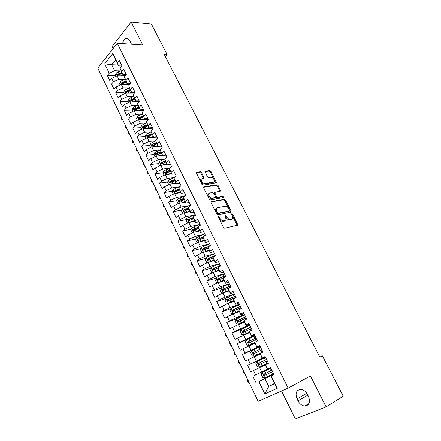 <?xml version="1.0" encoding="UTF-8"?>
<svg xmlns="http://www.w3.org/2000/svg" width="441" height="441" viewBox="0 0 441 441"><rect width="100%" height="100%" fill="white"/><g stroke="black" fill="none" stroke-linecap="round" stroke-linejoin="round"><path stroke-width="0.66" d="M218.521 216.366L218.35 217.143L223.532 227.479L224.756 228.295L237.947 225.103L232.71 214.205L231.652 213.852L232.743 218.278L231.674 219.221L230.61 219.453C229.138 219.557 227.859 218.697 226.784 216.867L226.117 215.555L225.279 214.988L225.037 215.202L226.123 219.651L225.02 220.638L223.934 220.869C222.429 220.985 221.134 220.114 220.042 218.267L219.375 216.933L218.521 216.366M201.531 172.53L200.324 171.698L196.195 172.492L201.851 184.261L203.069 185.093L216.509 182.855L210.914 171.323L209.734 170.502L204.971 171.367L207.43 176.725L208.621 177.552L210.804 177.249C213.097 177.684 214.249 179.063 214.26 181.383L213.306 182.183L204.685 183.445C202.353 183.032 201.179 181.648 201.157 179.289L202.165 178.44L203.996 177.927L201.531 172.53L200.87 173.104L199.668 172.271L196.168 172.718M165.309 56.492L167.084 54.469L164.184 54.304L319.879 357.155L322.404 355.848L319.824 357.045M167.084 54.469L151.417 24.068L131.153 22.05L112.014 46.603L113.017 48.637M281.573 391.018L295.327 418.95L326.114 406.911L310.431 375.952L288.138 388.119L117.262 43.218L142.752 44.954L131.153 22.05M326.114 406.911L343.219 396.233L322.404 355.848M211.305 201.498L210.936 201.818L211.041 202.584L216.735 213.929L217.953 214.75L230.897 212.154L231.117 211.068L225.494 200.005L224.309 199.194L210.947 201.785M223.67 197.529L210.462 199.828L209.243 199.001L203.626 187.8L203.522 187.061L203.896 186.741L203.522 187.061M203.896 186.741L216.978 184.762L218.157 185.573L220.638 190.986L214.706 192.441L216.404 196.333L217.6 197.155L223.03 196.217L223.934 197.32M288.138 388.119L258.15 401.343L97.781 68.079L117.262 43.218M274.517 383.422L268.74 386.454L274.671 383.742L277.251 388.339L271.121 375.859L274.01 374.497L270.675 367.717L267.803 369.106L265.603 364.619L268.453 363.219L265.146 356.493L262.312 357.927L260.129 353.484L262.946 352.034L259.666 345.375L256.871 346.847L254.705 342.437L257.489 340.948L254.237 334.344L251.475 335.86L249.33 331.494L252.076 329.962L248.851 323.418L246.128 324.973L244 320.64L246.712 319.075L243.515 312.581L240.825 314.174L238.719 309.885L241.392 308.276L238.228 301.842L235.571 303.474L233.482 299.219L236.122 297.576L232.98 291.198L230.362 292.868L228.289 288.646L230.897 286.964L227.782 280.641L225.197 282.345L223.14 278.166L225.715 276.441L222.628 270.173L220.07 271.921L218.036 267.77L220.577 266.011L217.518 259.799L214.993 261.579L212.975 257.467L215.484 255.67L212.452 249.507L209.96 251.326L207.954 247.247L210.434 245.417L207.424 239.309L204.966 241.155L202.976 237.115L205.429 235.251L202.441 229.193L200.01 231.073L198.042 227.065L200.462 225.169L197.502 219.16L195.104 221.079L193.147 217.099L195.539 215.169L192.601 209.21L190.231 211.162L188.296 207.22L190.655 205.258L187.745 199.349L185.402 201.328L183.484 197.419L185.81 195.424L182.927 189.564L180.612 191.576L178.71 187.701L181.008 185.672L178.147 179.862L175.865 181.907L173.975 178.059L176.246 176.003L173.407 170.237L171.152 172.315L169.278 168.501L171.521 166.411L168.705 160.695L166.477 162.801L164.62 159.014L166.836 156.897L164.041 151.224L161.841 153.363L160 149.609L162.189 147.459L159.416 141.837L157.244 143.998L155.419 140.277L157.575 138.099L154.83 132.52L152.685 134.714L150.872 131.021L153.005 128.816L150.276 123.282L148.159 125.503L146.362 121.837L148.468 119.605L145.762 114.114L143.672 116.363L141.886 112.731L143.97 110.471L141.285 105.024L139.218 107.295L137.449 103.69L139.505 101.408L136.842 96.006L134.803 98.304L133.044 94.727L135.073 92.417L132.432 87.053L130.42 89.38L128.678 85.83L130.679 83.498L128.061 78.178L126.071 80.527L124.34 77.004L126.324 74.645L123.723 69.369L121.76 71.745L120.04 68.25L121.997 65.863L119.417 60.626L117.477 63.03L118.574 65.83L115.619 59.811L111.683 64.722L114.599 70.703L120.735 70.885M277.251 388.339L264.826 393.901L258.873 381.63L273.844 374.155M273.762 373.99L258.873 381.63M256.111 382.931L252.908 376.311L255.648 374.982L253.509 370.572L265.377 364.812M265.399 357.006L247.605 365.352L250.78 371.917L253.509 370.572M247.605 365.352L250.312 363.985L248.189 359.613L260.063 353.991M260.229 346.51L242.352 354.487L245.499 360.997L248.189 359.613M242.352 354.487L245.02 353.081L242.914 348.748L254.799 343.263M249.496 338.479L237.137 343.721L240.262 350.171L242.914 348.748M237.137 343.721L239.777 342.277L237.688 337.977L249.573 332.624M241.729 329.113L231.972 333.043L235.064 339.438L237.688 337.977M231.972 333.043L234.573 331.555L232.506 327.294L244.397 322.079M235.996 318.959L226.85 322.454L229.915 328.793L232.506 327.294M226.85 322.454L229.419 320.932L227.369 316.704L233.289 313.838L239.259 311.622M230.814 308.683L221.768 311.952L224.811 318.242L227.369 316.704M221.768 311.952L224.309 310.392L222.275 306.208L228.173 303.353L234.165 301.247M225.687 298.485L216.729 301.545L219.75 307.779L222.275 306.208M216.729 301.545L219.238 299.946L217.22 295.795L223.096 292.956L229.116 290.966M220.605 288.364L211.735 291.22L214.728 297.405L217.22 295.795M211.735 291.22L214.21 289.588L212.215 285.47L218.063 282.648L224.111 280.763M215.577 278.321L206.779 280.983L209.751 287.119L212.215 285.47M206.779 280.983L209.227 279.318L207.242 275.234L213.075 272.422L219.144 270.647M210.589 268.349L201.868 270.829L204.811 276.915L207.242 275.234M201.868 270.829L204.282 269.131L202.32 265.08L208.124 262.285L214.216 260.614M205.655 258.454L196.995 260.763L199.916 266.794L202.32 265.08M196.995 260.763L199.382 259.027L197.43 255.008L203.213 252.23L209.332 250.664M200.76 248.636L192.166 250.78L195.06 256.761L197.43 255.008M192.166 250.78L194.52 249.005L192.585 245.025L198.345 242.258L204.486 240.797M195.909 238.895L187.37 240.874L190.242 246.806L192.585 245.025M187.37 240.874L189.696 239.072L187.783 235.119L193.522 232.368L199.679 231.012M191.102 229.226L182.618 231.051L185.468 236.933L187.783 235.119M182.618 231.051L184.917 229.215L183.015 225.296L188.731 222.562L194.911 221.299M186.339 219.635L177.905 221.31L180.727 227.143L183.015 225.296M177.905 221.31L180.176 219.442L178.285 215.555L183.98 212.832L190.181 211.669M181.615 210.114L173.23 211.641L176.031 217.435L178.285 215.555M173.23 211.641L175.468 209.745L173.6 205.886L179.272 203.18L185.49 202.116M176.935 200.666L168.589 202.055L171.367 207.799L173.6 205.886M168.589 202.055L170.805 200.126L168.947 196.306L174.597 193.61L180.838 192.64M172.288 191.295L163.986 192.546L166.742 198.246L168.947 196.306M163.986 192.546L166.174 190.589L164.333 186.797L169.961 184.112L176.224 183.241M167.685 181.99L159.422 183.114L162.156 188.765L164.333 186.797M159.422 183.114L161.582 181.124L159.758 177.365L165.364 174.697L171.643 173.914M163.12 172.756L154.896 173.754L157.608 179.36L159.758 177.365M154.896 173.754L157.029 171.736L155.215 168.004L160.805 165.353L167.1 164.658M158.595 163.594L150.403 164.471L153.093 170.033L155.215 168.004M150.403 164.471L152.509 162.426L150.712 158.721L156.279 156.081L165.976 155.155M154.102 154.504L145.943 155.26L148.617 160.778L150.712 158.721M145.943 155.26L148.027 153.187L146.241 149.516L151.787 146.886L161.516 146.098M149.653 145.48L141.522 146.125L144.174 151.599L146.241 149.516M141.522 146.125L143.579 144.025L141.809 140.376L147.338 137.763L157.084 137.107M145.26 136.528L137.134 137.057L139.764 142.487L141.809 140.376M137.134 137.057L139.169 134.929L137.41 131.313L142.917 128.711L152.691 128.182M140.927 127.636L132.785 128.061L135.393 133.452L137.41 131.313M132.785 128.061L134.792 125.906L133.05 122.317L138.535 119.726L148.33 119.335M136.627 118.816L128.463 119.136L131.054 124.483L133.05 122.317M128.463 119.136L130.448 116.953L128.717 113.392L134.18 110.818L143.893 110.553M132.361 110.063L124.18 110.278L126.749 115.586L128.717 113.392M124.18 110.278L126.137 108.073L124.423 104.539L129.863 101.976L139.113 101.838M128.122 101.38L119.924 101.491L122.477 106.755L124.423 104.539M119.924 101.491L121.859 99.258L120.156 95.752L125.58 93.2L134.4 93.183M123.921 92.759L115.707 92.77L118.238 97.996L120.156 95.752M115.707 92.77L117.615 90.515L115.928 87.037L121.336 84.496L129.748 84.584M119.754 84.203L111.518 84.115L114.026 89.303L115.928 87.037M111.518 84.115L113.409 81.839L111.733 78.382L117.113 75.858L125.156 76.034M115.614 75.714L107.361 75.532L109.853 80.675L111.733 78.382M107.361 75.532L109.23 73.228L104.666 63.829L112.808 53.521L117.477 63.03M126.28 74.562L122.819 74.474L120.04 68.25M121.76 71.745L122.819 74.474M118.149 64.965L111.683 64.722L104.666 63.829M109.23 73.228L114.599 70.703M126.644 84.551L130.558 83.25L127.102 83.195L124.34 77.004M126.071 80.527L127.102 83.195M117.113 75.858L118.8 79.303L124.963 79.413M113.409 81.839L118.8 79.303M134.858 91.976L131.412 91.976L128.678 85.83M130.42 89.38L131.412 91.976M121.336 84.496L123.028 87.968L129.23 88.002M117.615 90.515L123.028 87.968M139.196 100.785L135.762 100.829L133.044 94.727M134.803 98.304L135.762 100.829M125.58 93.2L127.295 96.7L133.529 96.662M121.859 99.258L127.295 96.7M143.573 109.666L140.139 109.754L137.449 103.69M139.218 107.295L140.139 109.754M129.863 101.976L131.589 105.504L137.862 105.382M126.137 108.073L131.589 105.504M147.978 118.612L144.554 118.745L141.886 112.731M143.672 116.363L144.554 118.745M134.18 110.818L135.916 114.373L142.234 114.169M130.448 116.953L135.916 114.373M152.421 127.631L149.008 127.813L146.362 121.837M148.159 125.503L149.008 127.813M138.535 119.726L140.282 123.315L146.649 123.022M134.792 125.906L140.282 123.315M156.897 136.721L153.496 136.947L150.872 131.021M152.685 134.714L153.496 136.947L152.222 137.432M142.917 128.711L144.681 132.322L151.098 131.942M139.169 134.929L144.681 132.322M161.412 145.883L158.016 146.158L155.419 140.277M157.244 143.998L158.016 146.158M147.338 137.763L149.113 141.401L155.585 140.933M143.579 144.025L149.113 141.401M165.959 155.122L162.575 155.441L160 149.609M161.841 153.363L162.575 155.441M151.787 146.886L153.578 150.552L160.116 149.99M148.027 153.187L153.578 150.552M170.546 164.427L167.172 164.802L164.62 159.014M166.477 162.801L167.172 164.802M156.279 156.081L158.082 159.78L164.658 159.118L161.522 160.348L162.376 162.095L160.684 162.999L160.838 164.201L165.827 162.067M152.509 162.426L158.082 159.78M175.165 173.815L171.803 174.234L169.278 168.501M171.152 172.315L171.803 174.234M160.805 165.353L162.624 169.079L169.305 168.308M157.029 171.736L162.624 169.079M179.829 183.274L176.472 183.748L173.975 178.059M175.865 181.907L176.472 183.748M165.364 174.697L167.2 178.451L173.969 177.569M161.582 181.124L167.2 178.451M184.525 192.811L181.179 193.334L178.71 187.701M180.612 191.576L181.179 193.334M169.961 184.112L171.814 187.905L178.677 186.901M166.174 190.589L171.814 187.905M189.261 202.43L185.926 203.003L183.484 197.419M185.402 201.328L185.926 203.003M174.597 193.61L176.461 197.43L183.434 196.3M170.805 200.126L176.461 197.43M194.034 212.121L190.716 212.749L188.296 207.22M190.231 211.162L190.716 212.749M179.272 203.18L181.152 207.033L188.246 205.771M175.468 209.745L181.152 207.033M198.847 221.895L195.539 222.578L193.147 217.099M195.104 221.079L195.539 222.578M183.98 212.832L185.876 216.713L193.119 215.313M180.176 219.442L185.876 216.713M203.703 231.751L200.401 232.484L198.042 227.065M200.01 231.073L200.401 232.484M188.731 222.562L190.644 226.476L198.048 224.916M184.917 229.215L190.644 226.476M208.599 241.685L205.308 242.478L202.976 237.115M204.966 241.155L205.308 242.478M193.522 232.368L195.446 236.315L203.042 234.584M189.696 239.072L195.446 236.315M213.532 251.706L210.258 252.555L207.954 247.247M209.96 251.326L210.258 252.555M198.345 242.258L200.291 246.238L208.113 244.32M194.52 249.005L200.291 246.238M218.504 261.805L215.247 262.715L212.975 257.467M214.993 261.579L215.247 262.715M203.213 252.23L205.175 256.243L213.268 254.115M199.382 259.027L205.175 256.243M223.526 271.992L220.274 272.957L218.036 267.77M220.07 271.921L220.274 272.957M208.124 262.285L210.098 266.331L218.527 263.961M204.282 269.131L210.098 266.331M228.587 282.268L225.351 283.287L223.14 278.166M225.197 282.345L225.351 283.287M213.075 272.422L215.065 276.501L223.934 273.844M209.227 279.318L215.065 276.501M233.686 292.626L230.467 293.712L228.289 288.646M230.362 292.868L230.467 293.712M218.063 282.648L220.07 286.76L229.342 283.8L228.229 284.307L229.182 286.248L222.435 289.379L222.711 290.685L230.77 287.047M214.21 289.588L220.07 286.76M238.835 303.072L235.626 304.218L233.482 299.219M235.571 303.474L235.626 304.218M223.096 292.956L225.119 297.107L234.353 293.976M219.238 299.946L225.119 297.107M244.022 313.612L240.83 314.819L238.719 309.885M240.825 314.174L240.83 314.819M228.173 303.353L230.213 307.537L239.402 304.235M224.309 310.392L230.213 307.537M249.259 324.24L246.078 325.508L244 320.64M246.128 324.973L246.078 325.508M233.289 313.838L235.351 318.055L244.501 314.582M229.419 320.932L235.351 318.055M254.534 334.956L251.376 336.29L249.33 331.494M251.475 335.86L251.376 336.29M238.454 324.411L240.532 328.666L249.639 325.011M234.573 331.555L240.532 328.666M259.859 345.772L256.717 347.166L254.705 342.437M256.871 346.847L256.717 347.166M243.658 335.077L245.753 339.372L254.821 335.535M239.777 342.277L245.753 339.372M265.234 356.675L262.103 358.142L260.129 353.484M248.911 345.832L251.023 350.165L260.047 346.141M245.02 353.081L251.023 350.165M267.803 369.106L267.538 369.211L265.355 364.768L265.603 364.619M254.209 356.686L256.337 361.052L265.317 356.841M250.312 363.985L256.337 361.052M273.927 374.321L270.818 375.897L274.671 383.742M271.121 375.859L270.818 375.897M259.551 367.629L261.7 372.033L267.516 369.167M255.648 374.982L261.7 372.033M121.925 65.952L118.574 65.83M264.936 378.665L268.74 386.454L264.826 393.901M115.619 59.811L112.808 53.521M298.022 400.891C299.709 403.995 301.953 405.72 304.753 406.067C309.301 405.439 310.552 402.258 308.502 396.531L307.504 394.546C305.833 391.498 303.628 389.794 300.9 389.431C296.291 390.031 295.007 393.196 297.047 398.929L298.022 400.891L307.835 395.197M131.435 44.183L130.051 40.881L127.675 38.549C125.128 38.08 123.425 39.762 122.57 43.582M203.759 249.992L203.825 248.785L208.731 246.651M198.224 227.699L196.989 227.964M231.503 219.524L231.183 219.596M193.478 218.218L191.394 218.631M188.787 208.808L185.948 209.326M184.189 199.459L180.634 200.054M178.969 190.286L175.524 190.804M173.589 181.185L170.7 181.582M168.324 172.128L166.042 172.403M163.164 163.109L161.472 163.291M158.126 154.135L156.968 154.24M153.259 145.199L152.525 145.254M148.518 136.313L148.126 136.341M143.623 109.77L141.627 109.82M139.417 101.226L136.809 101.259M134.786 92.742L132.063 92.748M129.979 84.314L127.383 84.286M125.244 75.929L122.769 75.874M218.301 217.027L219.348 218.802C220.434 220.649 221.729 221.514 223.234 221.404L223.934 220.869M225.224 220.583L223.234 221.404M231.856 219.177L229.915 219.976C228.438 220.087 227.165 219.227 226.084 217.402L225.07 215.671M237.28 225.472L231.696 214.343M230.571 212.215L224.811 200.545L223.631 199.734L210.903 202M217.231 212.667L218.086 213.235L229.447 210.985L229.607 210.225L228.912 208.858C227.848 207.061 226.586 206.201 225.114 206.278L217.33 207.75L216.184 208.758L216.531 211.267L217.231 212.667L216.542 213.207L217.391 213.775L218.086 213.235M228.978 211.349L217.391 213.775M216.377 208.367L215.495 209.304L215.842 211.812L216.531 211.267M216.542 213.207L215.842 211.812M203.488 187.271L216.31 185.319L216.978 184.762M219.998 191.333L217.49 186.13L216.31 185.319M214.409 192.684L214.034 192.993L214.144 193.742L215.726 196.884L216.922 197.7L222.352 196.763L223.03 196.217M223.267 197.596L222.352 196.763M209.547 193.037L208.56 193.88C208.565 196.306 209.745 197.711 212.093 198.097L215.142 197.574L215.5 197.265L215.395 196.51L213.802 193.356L212.601 192.535L209.547 193.037M208.665 193.643L207.887 194.437C207.893 196.862 209.067 198.268 211.415 198.654L212.093 198.097M214.811 197.844L211.415 198.654M203.362 178.274L200.87 173.104M201.245 179.074L200.495 179.856C200.517 182.216 201.691 183.599 204.018 184.007L204.685 183.445M213.51 182.133L212.639 182.739L204.018 184.007M215.875 183.191L210.258 171.891L209.078 171.069L204.944 171.599M262.191 372.447L270.906 368.191L262.191 372.447L261.177 374.288L262.775 377.573L264.87 377.931L273.596 373.659M271.926 370.269L263.883 374.205L264.264 375.578L272.577 371.581L265.565 375.004L264.512 374.211M248.046 380.351L247.715 380.511L248.851 382.876L249.187 382.722M248.851 382.876L247.688 381.393L248.046 380.346M259.523 366.989L268.227 362.75L259.523 366.989L257.456 366.658L255.868 363.406L256.844 361.598L259.473 366.978M256.844 361.598L265.554 357.331M266.568 359.387L258.542 363.285L258.911 364.646L267.207 360.688M258.911 364.646L259.898 364.178C259.093 363.858 258.988 363.395 259.589 362.789L266.579 359.404M243.509 370.925L243.184 371.09L244.314 373.439L244.645 373.279L243.614 372.921L243.184 371.09M260.251 346.56L251.596 350.744L250.609 352.613L252.18 355.843L254.225 356.135L262.897 351.935M254.225 356.135L262.913 351.968M261.254 348.599L253.255 352.453L253.603 353.809L261.893 349.889M253.603 353.809L254.595 353.362C253.807 353.037 253.713 352.579 254.303 351.979L261.276 348.644M239.011 361.57L238.68 361.736L239.805 364.068L240.136 363.913L239.121 363.577L238.68 361.736M254.992 335.882L246.365 340.033L245.389 341.913L246.949 345.116L248.972 345.38L254.639 342.618M248.972 345.38L254.611 342.707M255.989 337.905L248.007 341.72L248.344 343.065L256.618 339.184M248.344 343.065L249.336 342.635C248.57 342.31 248.476 341.858 249.06 341.268L256.023 337.971M234.54 352.282L234.215 352.453L235.329 354.768L235.665 354.619M235.654 354.597L234.656 354.299L234.215 352.453M249.777 325.293L241.177 329.41L240.218 331.307L241.767 334.476L243.763 334.713L249.281 332.029M243.763 334.713L249.319 332.106M250.764 327.299L242.804 331.075L243.129 332.409L251.387 328.567M244.099 332.001C243.366 331.66 243.289 331.208 243.867 330.64L250.808 327.393M230.103 343.059L229.783 343.236L230.891 345.535L231.222 345.391M231.211 345.358L230.23 345.088L229.783 343.236M244.606 314.791L236.034 318.882L235.092 320.783L236.624 323.931L238.603 324.135L244.094 321.461M238.603 324.135L244.143 321.566M245.582 316.781L237.649 320.519L237.958 321.847L246.205 318.038M238.89 321.45L238.713 320.105L245.643 316.903M225.698 333.909L225.384 334.085L226.481 336.367L226.817 336.235M226.795 336.191L225.831 335.948L225.384 334.085M239.48 304.384L230.935 308.435L230.004 310.354L231.525 313.474L233.432 313.645L238.95 310.988M233.482 313.645L239.011 311.114M240.45 306.352L232.534 310.051L232.831 311.374L241.062 307.603M233.736 310.993L233.603 309.659L240.521 306.501M221.327 324.819L221.013 325.006L222.104 327.272L222.44 327.139M222.413 327.084L221.47 326.869L221.013 325.006M234.392 294.059L225.88 298.083L224.96 300.007L226.47 303.105L228.399 303.248L233.851 300.602M228.399 303.248L233.923 300.751M235.356 296.016L227.462 299.671L227.749 300.983L235.963 297.251M228.625 300.613L228.537 299.301L235.439 296.181M216.983 315.8L216.674 315.988L217.755 318.237L218.097 318.11M218.063 318.049L217.137 317.862L216.674 315.988M223.598 292.791L228.791 290.299M224.59 292.46L228.879 290.476M223.196 292.923L221.454 292.818L219.96 289.748L220.864 287.813L228.229 284.307M230.307 285.757L229.182 286.248M223.565 290.321L223.515 289.031L230.4 285.955M212.672 306.842L212.369 307.035L213.444 309.268L213.786 309.147M213.747 309.075L212.832 308.915L212.369 307.035M218.885 282.394L223.774 280.085M219.932 282.064L223.874 280.283M217.975 282.692L216.481 282.62L214.999 279.577L215.892 277.626L224.348 273.668M225.296 275.592L217.446 279.175L217.711 280.47L223.802 277.72M218.549 280.118L218.532 278.844L225.401 275.807M208.395 297.951L208.091 298.149L209.161 300.365L209.503 300.249M209.464 300.167L208.565 300.034L208.091 298.149M214.166 272.103L218.802 269.958M215.302 271.772L218.907 270.173M212.816 272.544L211.553 272.505L210.081 269.49L210.958 267.527L219.392 263.597M220.329 265.504L212.501 269.054L212.755 270.339L218.075 267.946M213.576 269.991L213.587 268.74L220.445 265.747M204.15 289.125L203.847 289.324L204.905 291.523L205.252 291.418M205.208 291.325L204.321 291.214L203.847 289.324M209.453 261.921L213.868 259.909M210.721 261.574L213.99 260.151M207.694 262.494L206.664 262.472L205.203 259.479L206.068 257.511L214.469 253.614M215.401 255.504L207.595 259.016L207.838 260.289L213.086 257.946M208.643 259.953L208.687 258.724L215.142 255.918M199.933 280.36L199.635 280.564L200.688 282.747L201.03 282.642M200.98 282.543L200.115 282.461L199.635 280.564M204.756 251.839L208.979 249.948M206.156 251.48L209.106 250.207M202.595 252.528L201.813 252.528L200.363 249.556L201.217 247.572L209.591 243.708M209.839 245.858L202.733 249.06L202.965 250.328L208.152 248.018M195.743 271.656L195.451 271.865L196.493 274.037L196.84 273.938M196.785 273.828L195.931 273.767L195.451 271.865M200.076 241.844L204.122 240.064M201.581 241.492L204.26 240.345M197.529 242.649L197 242.655L195.567 239.711L196.405 237.721L204.751 233.884M203.714 236.552L197.91 239.182L198.125 240.444L203.262 238.173M198.913 240.113L199.007 238.928L203.003 237.203M191.587 263.018L191.295 263.227L192.331 265.383L192.678 265.289M192.623 265.173L191.785 265.14L191.295 263.227M195.418 231.949L199.31 230.263M197.006 231.602L199.459 230.56M192.491 232.865L190.804 229.948L191.631 227.947L199.955 224.138M198.064 227.137L193.125 229.392L193.334 230.643L198.422 228.399M194.349 230.417L194.222 229.149L198.158 227.473M187.458 254.44L187.171 254.655L188.197 256.794L188.544 256.701M188.483 256.579L187.662 256.568L187.171 254.655M190.788 222.143L194.536 220.539M192.436 221.806L194.696 220.858M187.491 223.152L186.085 220.263L186.901 218.251L195.192 214.475M193.257 217.463L188.373 219.673L188.577 220.919L193.632 218.697M189.575 220.709L189.481 219.453L193.362 217.815M183.357 245.918L183.076 246.139L184.095 248.261L184.443 248.178M184.377 248.046L183.572 248.057L183.076 246.139M186.179 212.419L189.801 210.892M187.877 212.104L189.972 211.233M182.745 213.422L181.4 210.655L182.205 208.632L190.473 204.883M188.494 207.86L183.665 210.037L183.858 211.278L188.908 209.073M184.845 211.079L184.779 209.833L188.605 208.229M179.289 237.462L179.007 237.682L180.022 239.788L180.369 239.711M180.303 239.568L179.504 239.606L179.007 237.682M181.593 202.783L185.104 201.328M183.335 202.485L185.281 201.691M178.043 203.77L176.753 201.129L177.547 199.095L185.788 195.374M183.77 198.329L178.996 200.479L179.178 201.708L184.217 199.519M180.149 201.52L180.11 200.291L183.897 198.72M175.242 229.061L174.967 229.287L175.976 231.376L176.323 231.305M176.251 231.156L175.468 231.216L174.967 229.287M177.045 193.23L180.446 191.835M178.814 192.954L180.634 192.221M173.374 194.194L172.144 191.675L172.927 189.63L180.397 186.212M179.09 188.875L174.366 190.997L174.537 192.221L179.564 190.043M175.496 192.044L175.479 190.826L179.228 189.288M171.229 220.715L170.954 220.947L171.957 223.025L172.304 222.953M172.233 222.799L171.461 222.881L170.954 220.947M172.519 183.754L175.821 182.425M174.316 183.506L176.02 182.822M168.743 184.696L167.574 182.293L168.341 180.242L174.945 177.177M174.454 179.498L169.768 181.593L169.934 182.806L174.95 180.645M170.882 182.64L170.888 181.438L174.597 179.928M167.244 212.435L166.974 212.667L167.966 214.728L168.319 214.668M168.236 214.497L167.481 214.607L166.974 212.667M168.027 174.36L171.235 173.087M169.846 174.134L171.444 173.5M164.151 175.275L163.038 172.988L163.793 170.932L169.614 168.181M169.857 170.193L165.21 172.26L165.369 173.467L170.369 171.317M166.301 173.307L166.329 172.122L170.033 170.628M163.286 204.205L163.016 204.442L164.002 206.493L164.355 206.432M164.273 206.261L163.534 206.388L163.016 204.442M163.561 165.05L166.687 163.82M165.397 164.846L166.902 164.256M159.592 165.926L158.534 163.76L159.284 161.693L161.522 160.348M165.298 160.959L162.376 162.095M160.684 162.999L165.502 161.406M159.355 196.036L159.085 196.278L160.066 198.312L160.419 198.257M160.331 198.075L159.609 198.224L159.085 196.278M159.129 155.811L162.172 154.626M160.976 155.634L162.398 155.083M155.072 156.654L154.069 154.598L154.808 152.525L160.133 149.979M160.783 151.792L156.197 153.815L156.34 155.012L161.323 152.889M156.197 153.815L161.009 152.255M155.447 187.921L155.188 188.164L156.158 190.187L156.511 190.137M156.423 189.944L155.706 190.121L155.188 188.164M154.73 146.644L157.696 145.508M156.583 146.495L157.928 145.982M150.585 147.454L149.642 145.513L150.364 143.43L155.645 140.911M156.318 142.697L151.743 144.703L151.88 145.894L156.847 143.783M151.743 144.703L156.549 143.171M151.572 179.867L151.313 180.11L152.277 182.116L152.63 182.072M152.536 181.874L151.836 182.067L151.313 180.11M151.886 133.667L147.327 135.663L147.459 136.842L149.527 135.845L150.364 137.553L153.253 136.456M146.136 138.331L145.243 136.495L145.96 134.406L151.191 131.903M149.527 135.845L152.415 134.748M147.327 135.663L152.128 134.163M147.718 171.863L147.465 172.111L148.424 174.107L148.777 174.063M148.678 173.859L147.994 174.074L147.465 172.111M147.884 128.441L149.653 127.78M146.021 128.54L148.843 127.482M141.721 129.274L140.883 127.554L141.589 125.453L143.772 124.092L146.781 122.973M147.487 124.715L142.945 126.688L143.071 127.868L148.011 125.784M142.945 126.688L144.08 126.633L147.735 125.222M143.893 163.914L143.639 164.162L144.593 166.147L144.951 166.108M144.846 165.893L144.174 166.13L143.639 164.162M143.579 119.522L145.8 118.695M141.704 119.599L144.472 118.574M137.344 120.288L136.556 118.673L137.25 116.567L139.422 115.206L142.399 114.109M143.121 115.823L138.595 117.791L138.711 118.96L143.645 116.887M138.595 117.791L139.736 117.747L143.38 116.352M140.095 156.02L139.841 156.274L140.789 158.242L141.148 158.203M141.043 157.988L140.381 158.242L139.841 156.274M139.301 110.674L141.941 109.704M137.427 110.73L140.133 109.732M133 111.375L132.261 109.87L132.945 107.753L135.106 106.386L138.061 105.311M138.794 107.009L134.279 108.955L134.395 110.118L139.312 108.062M134.279 108.955L135.42 108.927L139.058 107.554M136.324 148.176L136.071 148.435L137.013 150.387L137.371 150.359M137.261 150.133L136.611 150.409L136.071 148.435M135.051 101.899L138.099 100.802M133.171 101.926L136.203 100.824M128.684 102.532L128 101.127L128.673 99.004L130.823 97.637L133.75 96.579M134.494 98.255L129.996 100.19L130.106 101.347L135.012 99.302M129.996 100.19L131.142 100.179L134.77 98.817M132.576 140.387L132.328 140.646L133.259 142.586L133.617 142.564M133.507 142.333L132.873 142.63L132.328 140.646M133.623 142.57L132.873 142.63M130.834 93.189L134.318 91.976M128.948 93.194L132.333 91.976M124.406 93.757L123.772 92.45L124.434 90.322L126.573 88.955L129.478 87.913M130.233 89.573L125.746 91.496L125.85 92.643L130.74 90.614M125.746 91.496L126.892 91.496L130.514 90.151M128.849 132.653L128.607 132.912L129.533 134.841L129.897 134.819M129.781 134.582L129.152 134.896L128.607 132.912M129.908 134.852L129.152 134.896M124.753 84.529L128.469 83.211M120.161 85.047L119.577 83.845L120.228 81.712L122.35 80.334L125.233 79.314M125.999 80.957L121.529 82.864L121.628 84.011L126.506 81.987M121.529 82.864L122.681 82.88L126.291 81.552M125.15 124.968L124.913 125.233L125.834 127.146L126.192 127.129M126.076 126.881L125.459 127.217L124.913 125.233M126.22 127.179L125.459 127.217M122.482 75.979L126.253 74.733M120.591 75.935L124.605 74.518M115.95 76.403L115.41 75.301L116.055 73.162L118.166 71.784L121.027 70.781M121.804 72.407L117.345 74.297L117.438 75.439L122.306 73.426M117.345 74.297L118.497 74.325L122.102 73.013M121.479 117.334L121.242 117.598L122.157 119.505L122.515 119.489M122.394 119.235L121.793 119.594L121.242 117.598M122.548 119.561L121.793 119.594M219.348 218.802L220.042 218.267M224.32 221.173L225.02 220.638M225.423 216.09L226.117 215.555M226.084 217.402L226.784 216.867M229.915 219.976L230.61 219.453M230.979 219.75L231.674 219.221M232.016 214.734L232.71 214.205M237.131 224.805L237.837 224.287M218.681 217.474L219.375 216.933M223.631 199.734L224.309 199.194M224.811 200.545L225.494 200.005M230.428 211.597L231.117 211.068M228.758 211.52L229.447 210.985M217.49 186.13L218.157 185.573M219.855 190.793L220.528 190.242M214.144 193.742L214.817 193.191M215.726 196.884L216.404 196.333M216.922 197.7L217.6 197.155M214.464 198.125L215.142 197.574M203.229 177.778L203.891 177.21M212.639 182.739L213.306 182.183M204.96 171.389L205.341 171.058M209.078 171.069L209.734 170.502M210.258 171.891L210.914 171.323M215.737 182.679L216.404 182.122M196.184 172.519L196.581 172.172M199.668 172.271L200.324 171.698M306.793 393.328L297.047 398.929M262.163 372.496L264.815 377.92M271.441 372.138L272.466 374.216M269.771 368.748L270.796 370.826M266.408 374.607L267.428 376.697M264.743 371.206L265.763 373.29M265.565 375.004L264.523 375.523M266.077 361.234L267.092 363.301M264.424 357.877L265.438 359.933M261.055 363.676L262.064 365.743M259.402 360.303L260.416 362.37M259.589 362.789L258.542 363.285M251.568 350.793L254.176 356.13M260.758 350.43L261.767 352.475M259.121 347.095L260.124 349.14M255.747 352.833L256.75 354.889M254.11 349.493L255.113 351.538M254.303 351.979L253.255 352.453M246.337 340.083L248.922 345.375M255.488 339.713L256.386 341.538M253.862 336.411L254.859 338.434M250.488 342.089L251.48 344.123M248.867 338.776L249.86 340.805M249.06 341.268L248.007 341.72M241.155 329.46L243.713 334.708M250.262 329.091L250.99 330.568M248.647 325.811L249.639 327.817M245.268 331.434L246.26 333.451M243.664 328.148L244.645 330.16M243.867 330.64L242.804 331.075M236.012 318.926L238.553 324.129M245.08 318.551L245.637 319.692M243.482 315.304L244.457 317.294M240.097 320.866L241.078 322.867M238.504 317.608L239.48 319.604M238.713 320.105L237.649 320.519M230.913 308.485L233.432 313.645M239.937 308.105L240.334 308.915M238.355 304.885L239.325 306.859M234.97 310.392L235.941 312.371M233.388 307.162L234.358 309.141M233.603 309.659L232.534 310.051M225.858 298.127L228.355 303.243M234.844 297.747L235.075 298.226M233.272 294.555L234.232 296.512M229.882 300.001L230.847 301.969M228.317 296.799L229.276 298.761M228.537 299.301L227.462 299.671M220.842 287.857L223.3 292.89M224.844 289.698L225.798 291.65M223.289 286.523L224.237 288.469M223.515 289.031L222.435 289.379M215.87 277.676L218.267 282.582M223.229 274.148L224.177 276.072M219.839 279.484L220.787 281.419M218.301 276.336L219.243 278.265M218.532 278.844L217.446 279.175M210.936 267.577L213.273 272.362M218.273 264.071L219.21 265.978M214.883 269.352L215.82 271.27M213.35 266.226L214.287 268.145M213.587 268.74L212.501 269.054M206.046 257.561L208.328 262.23M213.356 254.077L214.287 255.967M209.96 259.302L210.892 261.21M208.444 256.204L209.376 258.106M208.687 258.724L207.595 259.016M201.195 247.621L203.422 252.18M208.477 244.165L209.403 246.039M205.082 249.341L206.008 251.227M203.582 246.265L204.503 248.151M203.825 248.785L202.733 249.06M196.383 237.771L198.555 242.208M203.643 234.331L204.459 235.99M200.247 239.457L201.162 241.326M198.753 236.409L199.668 238.272M199.007 238.928L197.91 239.182M191.615 227.997L193.726 232.324M198.847 224.579L199.503 225.919M195.446 229.651L196.355 231.508M193.968 226.63L194.872 228.482M194.222 229.149L193.125 229.392M186.879 218.301L188.935 222.518M194.084 214.91L194.591 215.936M190.688 219.927L191.587 221.768M189.217 216.928L190.121 218.769M189.481 219.453L188.373 219.673M182.183 208.687L184.189 212.794M189.365 205.313L189.718 206.035M185.964 210.285L186.857 212.11M184.509 207.309L185.402 209.133M184.779 209.833L183.665 210.037M177.525 199.145L179.476 203.147M184.685 195.793L184.889 196.212M181.284 200.716L182.166 202.529M179.84 197.766L180.722 199.575M180.11 200.291L178.996 200.479M172.905 189.685L174.807 193.577M176.637 191.223L177.514 193.026M175.204 188.301L176.08 190.093M175.479 190.826L174.366 190.997M168.324 180.297L170.171 184.084M172.029 181.813L172.9 183.594M170.606 178.908L171.477 180.683M170.888 181.438L169.768 181.593M163.776 170.981L165.573 174.669M167.453 172.47L168.319 174.239M166.042 169.592L166.907 171.356M166.329 172.122L165.21 172.26M159.262 161.742L161.015 165.325M162.916 163.203L163.776 164.962M154.785 152.575L156.489 156.059M158.418 154.014L159.273 155.75M157.029 151.175L157.884 152.911M150.348 143.485L152.002 146.87M153.953 144.891L154.802 146.616M152.575 142.079L153.418 143.799M145.943 134.461L147.548 137.746M148.159 133.05L148.997 134.759M141.572 125.503L143.127 128.7M145.128 126.865L145.954 128.546M143.772 124.092L144.604 125.79M137.234 116.622L138.744 119.72M140.767 117.956L141.578 119.605M139.422 115.206L140.249 116.893M132.928 107.808L134.395 110.812M136.44 109.114L137.234 110.735M135.106 106.386L135.922 108.056M128.656 99.06L130.078 101.97M132.146 100.344L132.923 101.932M130.823 97.637L131.633 99.297M124.417 90.377L125.795 93.2M127.884 91.64L128.645 93.194M126.573 88.955L127.377 90.598M120.211 81.761L121.545 84.496M123.656 83.002L124.406 84.529M122.35 80.334L123.149 81.971M116.038 73.217L117.328 75.863M119.461 74.43L120.195 75.924M118.166 71.784L118.96 73.404M237.523 225.417L237.947 225.103M230.825 212.165L231.227 211.856M215.495 209.304L216.184 208.758M220.274 191.284L220.638 190.986M214.034 192.993L214.706 192.441M207.887 194.437L208.56 193.88M203.637 178.236L203.996 177.927M200.495 179.856L201.157 179.289M216.156 183.147L216.509 182.855M309.025 403.515L304.753 406.067M265.245 375.087L264.264 375.578M243.972 332.067L243.129 332.409M238.647 321.583L237.958 321.847M233.421 311.153L232.831 311.374M228.273 300.801L227.749 300.983M223.19 290.525L222.711 290.685M218.157 280.333L217.711 280.47M213.174 270.217L212.755 270.339M208.235 260.184L207.838 260.289M203.345 250.229L202.965 250.328M198.494 240.356L198.125 240.444M193.687 230.566L193.334 230.643M188.919 220.853L188.577 220.919M184.189 211.217L183.858 211.278M179.498 201.658L179.178 201.708M174.845 192.171L174.537 192.221M170.232 182.767L169.934 182.806M165.651 173.434L165.369 173.467"/></g></svg>
